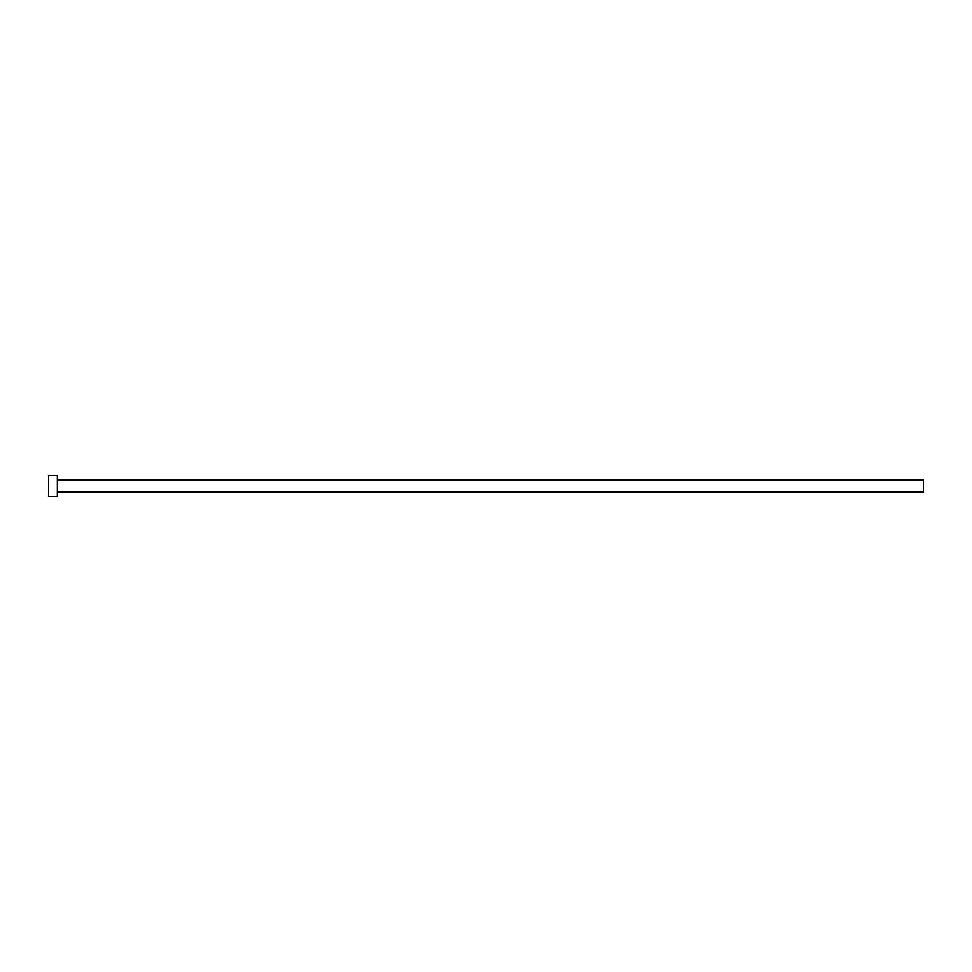 <?xml version="1.0" encoding="UTF-8"?>
<svg xmlns="http://www.w3.org/2000/svg" width="972" height="972" viewBox="0 0 972 972"><rect width="100%" height="100%" fill="white"/><g stroke="black" fill="none" stroke-linecap="round" stroke-linejoin="round"><path stroke-width="1.46" d="M57.348 479.876L923.4 479.876L923.4 492.124L57.348 492.124M57.348 486L57.348 496.498L48.6 496.498L48.6 475.502L57.348 475.502L57.348 486"/></g></svg>
